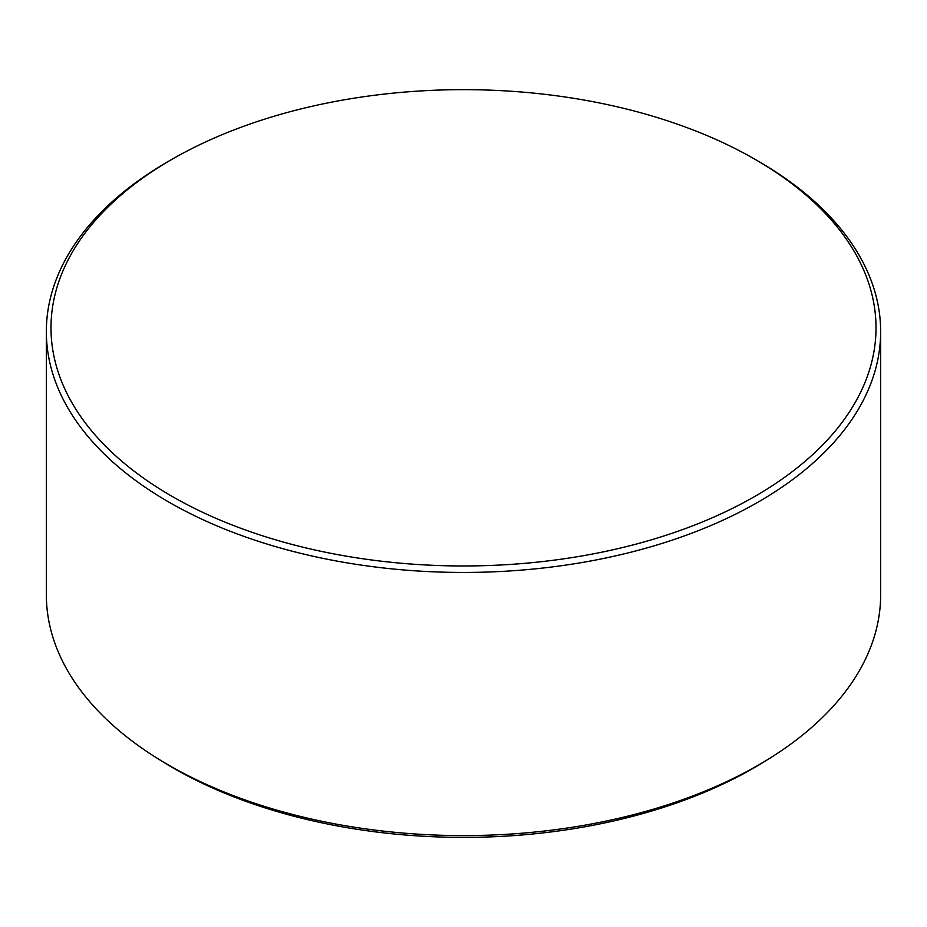 <?xml version="1.0" encoding="UTF-8"?>
<svg xmlns="http://www.w3.org/2000/svg" width="927" height="927" viewBox="0 0 927 927"><rect width="100%" height="100%" fill="white"/><g stroke="black" fill="none" stroke-linecap="round" stroke-linejoin="round"><path stroke-width="1.39" d="M769.92 758.182L765.099 761.194A410.591 237.045 180 0 1 753.825 767.962A410.591 237.045 180 0 1 161.901 761.194L157.08 758.182A417.15 240.835 0 0 0 758.471 765.053A417.15 240.835 0 0 0 769.92 758.182A417.15 240.835 0 0 0 880.65 594.763L880.65 331.599A417.15 240.835 0 0 0 758.471 161.31L755.192 159.409A412.503 238.158 0 0 0 171.819 159.409A412.503 238.158 0 0 0 171.808 159.409A412.503 238.158 0 0 0 109.038 449.63A412.503 238.158 0 0 0 755.181 496.212A412.503 238.158 0 0 0 817.962 449.63A412.503 238.158 0 0 0 755.192 159.409M171.819 159.409L168.529 161.31A417.15 240.835 0 0 0 46.35 331.599L46.35 594.763A417.15 240.835 0 0 0 157.08 758.182M168.529 161.31L171.808 159.409M46.35 331.599A417.15 240.835 0 0 0 303.859 554.114A417.15 240.835 0 0 0 758.471 501.901A417.15 240.835 0 0 0 880.65 331.599"/></g></svg>
